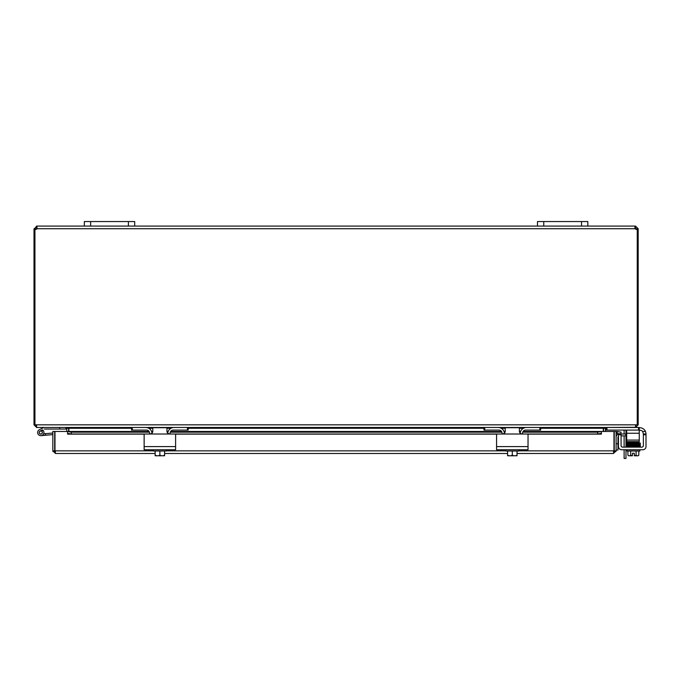 <?xml version="1.0" encoding="UTF-8"?>
<svg xmlns="http://www.w3.org/2000/svg" width="680" height="680" viewBox="0 0 680 680"><rect width="100%" height="100%" fill="white"/><g stroke="black" fill="none" stroke-linecap="round" stroke-linejoin="round"><path stroke-width="1.02" d="M587.826 226.083L587.826 221.552L537.481 221.552L537.481 226.083L587.826 226.083L587.826 221.552L587.826 226.083L635.222 226.083L635.222 228.735L634.848 226.856L635.528 226.083L638.18 228.735L638.18 229.355L637.245 229.355M134.7 221.552L84.346 221.552L84.346 226.083L134.7 226.083L134.7 221.552L134.7 226.083L134.7 221.552L134.7 226.083L537.481 226.083M624.121 449.743L624.121 458.447L625.983 458.447L625.983 449.743M625.983 458.447L624.121 458.447M624.121 434.01L624.121 430.916A1.573 1.573 0 0 0 623.891 430.091M625.932 430.091A3.145 3.145 0 0 1 625.983 430.627L625.983 434.01M625.983 435.871L625.983 447.125M624.121 447.125L624.121 435.871M68.612 431.469L68.587 427.899M34.935 229.355L34 229.355L34 424.83L36.652 427.474L65.968 427.474L66.751 428.264L66.751 431.469M603.585 427.899L603.56 431.469M635.528 427.303L606.212 427.474L605.429 428.264L605.429 431.469M131.546 428.264L68.892 428.264L68.892 431.469M605.931 427.474L603.288 428.264L603.288 431.469M68.892 428.264L66.24 427.474M36.652 425.612L35.861 424.83M636.318 424.83L635.528 425.612M626.679 430.091L626.679 433.245L639.268 433.245L639.268 427.474L635.528 427.474L638.18 424.83L638.18 229.355M34 424.83L636.038 424.83L635.248 427.474L483.99 427.474L483.99 430.091L483.99 427.474L131.546 427.474L131.546 430.091L131.546 427.474L36.924 427.474L36.159 425.442M636.038 424.83L638.18 424.83M34.935 424.83L34.935 229.296A1.759 1.759 0 0 0 36.95 228.735L36.95 226.083L84.346 226.083M637.041 229.355L636.318 229.355L635.222 227.945M638.18 228.735L636.318 228.735M635.528 226.083L635.528 227.945M36.652 227.945L36.652 226.083L36.95 227.945L35.861 229.355L35.139 229.355M34 229.355L36.652 226.083M35.861 228.735L34 228.735M634.992 227.978L635.222 228.735L36.95 228.735M637.245 424.83L637.245 229.296A1.759 1.759 0 0 1 635.222 228.735M618.46 436.305A1.573 1.573 0 0 0 617.967 437.444L617.967 443.76L616.106 443.76M616.106 437.155A3.145 3.145 0 0 1 618.46 434.112M617.967 450.058L616.106 450.058L617.967 450.058L617.967 443.76M621.537 446.658A1.573 1.573 0 0 0 622.65 447.125A1.573 1.573 0 0 1 621.078 445.544L621.078 434.01L625.838 434.01L625.838 435.871L621.078 435.871M626.679 434.01L625.838 434.01M625.838 435.871L626.679 435.871M54.978 447.193A3.145 3.145 0 0 0 54.978 449.777M613.963 447.193A3.145 3.145 0 0 1 613.963 449.777A3.145 3.145 0 0 0 613.963 447.193M52.836 450.848L52.836 431.469L54.697 431.469L54.697 450.848L52.836 450.848L55.488 453.492L155.15 453.492L55.488 453.492L54.978 450.848L54.978 431.469L67.558 431.469L67.566 433.347L71.341 434.01L71.341 432.174L67.566 431.469L149.09 431.469M617.066 433.347L620.789 434.01L621.112 432.174L617.389 431.519L617.032 433.347A0.79 0.79 0 0 0 616.106 434.12M617.389 431.519L617.355 431.511A2.652 2.652 0 0 0 616.106 431.587M601.384 431.519L597.601 432.174L597.601 434.01L601.384 433.347L601.384 431.469L523.056 431.511M601.384 433.347L601.384 434.12L527.68 434.12M597.601 434.01L527.289 434.01A0.756 0.756 0 0 1 528.037 434.758L528.037 445.544M520.174 434.01L515.457 434.01M509.159 434.01L504.441 434.01M496.57 445.544L496.57 434.758A0.756 0.756 0 0 1 497.327 434.01L174.845 434.01A0.756 0.756 0 0 1 175.601 434.758L175.601 445.544M144.135 445.544L144.135 434.758A0.756 0.756 0 0 1 144.891 434.01L71.341 434.01M67.566 433.347L67.558 431.469M597.601 432.174L522.725 432.174M520.379 432.174L519.486 432.174M505.129 432.174L504.237 432.174M501.883 432.174L170.289 432.174M167.943 432.174L167.05 432.174M152.685 432.174L151.793 432.174M149.447 432.174L71.341 432.174M67.566 434.12L144.492 434.12M523.09 431.469L601.384 431.469L601.384 434.12M601.384 431.469L613.963 431.469L613.963 450.848L613.462 453.492L517.029 453.492L613.462 453.492L616.106 450.848L616.106 431.469L614.244 431.469L614.244 450.848L616.106 450.848M52.921 451.512L55.488 451.631L54.697 450.848M616.02 451.512L613.462 451.631L614.244 450.848M507.586 453.492L164.594 453.492L507.586 453.492M40.791 434.087A1.573 1.573 0 0 1 40.095 431.094L42.542 429.896A3.145 3.145 0 0 1 43.035 430.304L41.455 431.086A1.573 1.573 0 0 1 40.791 434.087A1.573 1.573 0 0 0 40.927 434.078M39.406 429.683L43.834 427.516L39.406 429.683A3.145 3.145 0 0 0 39.041 435.124A3.145 3.145 0 0 0 43.035 430.304M44.361 429.046L65.968 429.046L65.968 427.474M59.67 427.474L59.67 429.046M39.227 432.65A1.573 1.573 0 0 0 39.78 433.712M41.455 431.086A1.573 1.573 0 0 0 40.095 431.094M43.639 433.84L45.441 433.687L45.577 435.251L41.063 435.642M52.836 434.613L45.577 435.251M52.836 433.032L45.441 433.687M41.055 434.001A1.513 1.513 0 0 0 42.279 432.25A1.513 1.513 0 0 0 40.528 431.026A1.513 1.513 0 0 0 39.304 432.769A1.513 1.513 0 0 0 41.055 434.001M144.135 434.758L144.135 449.743L175.601 449.743L175.601 434.758M152.048 433.271L150.263 434.01L169.473 434.01L167.696 433.271L166.957 431.486L166.957 427.712L152.787 427.712L152.787 431.486L152.048 433.271M144.891 434.01L150.263 434.01M169.473 434.01L174.845 434.01M153.323 449.743L153.323 451.002L166.413 451.002L166.413 449.743M163.523 455.779L164.492 455.779A8.117 8.117 0 0 0 164.594 455.71L164.594 455.2A6.672 5.78 90 0 1 162.231 455.779L155.244 455.779A8.117 8.117 0 0 1 155.15 455.71L155.15 455.2A6.672 5.78 -90 0 0 157.513 455.779L156.213 455.779M155.15 451.002L155.15 455.2M157.513 455.779A6.672 5.78 -90 0 0 159.868 455.2A6.672 5.78 90 0 0 162.231 455.779M159.868 451.002L159.868 455.2M164.594 451.002L164.594 455.2M167.756 433.322A6.29 6.29 0 0 1 174.029 427.474L187.433 427.474L187.433 430.091L173.247 430.091A3.145 3.145 0 0 0 170.102 433.245L170.102 434.01M149.634 434.01L149.634 433.245A3.145 3.145 0 0 0 146.489 430.091L132.303 430.091L132.303 427.474L145.707 427.474A6.29 6.29 0 0 1 151.988 433.322M188.19 427.474L188.19 430.091L188.19 427.474M131.546 430.091L132.303 430.091M187.433 430.091L188.19 430.091M496.57 434.758L496.57 449.743L528.037 449.743L528.037 434.758M504.483 433.271L502.707 434.01L521.909 434.01L520.132 433.271L519.392 431.486L519.392 427.712L505.223 427.712L505.223 431.486L504.483 433.271M497.327 434.01L502.707 434.01M521.909 434.01L527.289 434.01M505.758 449.743L505.758 451.002L518.848 451.002L518.848 449.743M515.967 455.779L516.928 455.779A8.117 8.117 0 0 0 517.029 455.71L517.029 455.2A6.672 5.78 90 0 1 514.667 455.779L507.679 455.779A8.117 8.117 0 0 1 507.586 455.71L507.586 455.2A6.672 5.78 -90 0 0 509.949 455.779L508.648 455.779M507.586 451.002L507.586 455.2M509.949 455.779A6.672 5.78 -90 0 0 512.303 455.2A6.672 5.78 90 0 0 514.667 455.779M512.303 451.002L512.303 455.2M517.029 451.002L517.029 455.2M520.192 433.322A6.29 6.29 0 0 1 526.465 427.474L539.869 427.474L539.869 430.091L525.691 430.091A3.145 3.145 0 0 0 522.538 433.245L522.538 434.01M502.069 434.01L502.069 433.245A3.145 3.145 0 0 0 498.925 430.091L484.738 430.091L484.738 427.474L498.142 427.474A6.29 6.29 0 0 1 504.424 433.322M540.625 427.474L540.625 430.091L540.625 427.474M483.99 430.091L484.738 430.091M539.869 430.091L540.625 430.091M643.382 434.01L643.382 434.758L646 434.758L645.957 433.271L646 434.01L643.382 434.01L642.677 431.486A3.145 3.145 0 0 0 640.237 430.329L639.268 430.329M622.65 447.125L641.81 447.125A1.573 1.573 0 0 0 642.923 446.658A1.573 1.573 0 0 1 641.81 447.125A1.573 1.573 0 0 0 643.382 445.544A1.573 1.573 0 0 1 642.923 446.658A1.573 1.573 0 0 0 643.382 445.544L643.382 434.758M639.268 427.712L639.71 427.712A6.29 6.29 0 0 1 645.473 431.486L645.957 433.271M646 434.758L646 446.59A3.145 3.145 0 0 1 642.855 449.743L621.605 449.743A3.145 3.145 0 0 1 618.46 446.59L618.46 434.758L621.078 434.758M623.976 449.743L621.605 449.743L623.976 449.743M627.912 451.002L627.912 455.2A6.672 3.341 -90 0 0 629.272 455.779L632.417 455.779L632.417 453.237L634.304 453.237L634.304 455.779L637.449 455.779A6.672 3.341 90 0 0 638.809 455.2L638.809 451.002M642.464 431.256A3.145 3.145 0 0 0 640.237 430.329A3.145 3.145 0 0 1 642.464 431.256M632.417 453.237L634.304 453.237L632.417 453.237M621.078 434.01L618.46 434.01L618.46 434.758M639.906 449.743L639.906 451.002L626.815 451.002L626.815 449.743M630.215 442.408L630.215 441.651M636.505 442.298L636.505 441.651M627.912 455.2A8.177 8.177 0 0 0 628.643 455.779L629.272 455.779A6.672 3.341 -90 0 0 630.64 455.2A6.672 6.672 0 0 0 632.417 455.71M634.304 455.71A6.672 6.672 0 0 0 636.089 455.2A6.672 3.341 90 0 0 637.449 455.779L638.087 455.779A8.177 8.177 0 0 0 638.809 455.2A8.177 8.177 0 0 1 638.087 455.779M636.089 451.002L636.089 455.2M630.64 451.002L630.64 455.2M639.659 447.125L639.659 446.666M638.979 446.369L627.071 446.369L627.071 447.125M638.392 446.335L638.979 446.335L638.392 446.335M626.798 444.014L626.399 443.632L626.433 444.55L626.399 442.901L626.399 443.632L637.653 443.003L626.866 443.25L626.866 442.552L630.215 442.663M638.979 442.612L638.392 442.612M606.212 427.474L606.212 430.091L606.968 430.091L606.968 427.474M626.679 440.079L626.679 441.651L639.268 441.651L639.268 440.079L626.679 440.079L626.679 433.245M638.512 427.474L638.512 430.091L639.268 430.091M638.512 430.091L606.968 430.091M639.268 433.245L639.268 440.079M90.644 226.083L90.644 221.552M128.401 221.552L128.401 226.083M543.77 226.083L543.77 221.552M581.536 221.552L581.536 226.083M605.429 428.264L603.56 428.264M603.288 428.264L540.625 428.264M523.421 428.264L519.392 428.264M505.223 428.264L501.194 428.264M483.99 428.264L188.19 428.264M170.986 428.264L166.957 428.264M152.787 428.264L148.758 428.264M66.751 428.264L68.612 428.264M520.591 431.511L519.392 431.511M505.223 431.511L504.016 431.511M501.551 431.511L170.62 431.511M168.156 431.511L166.957 431.511M152.787 431.511L151.581 431.511M149.115 431.511L67.566 431.511M496.935 434.12L175.244 434.12M54.978 450.848L153.323 450.848M166.413 450.848L505.758 450.848M518.848 450.848L613.963 450.848M175.601 446.59L144.135 446.59M528.037 446.59L496.57 446.59M645.473 431.486L642.677 431.486M638.979 444.856L638.392 444.856M638.979 444.083L638.392 444.083M637.041 445.425L637.475 445.425L637.041 445.425M638.392 445.604L638.979 445.604L638.392 445.604M637.475 443.896L637.041 443.896L637.475 443.896M638.979 443.343L638.392 443.343M628.337 443.708L627.742 443.708L628.337 443.708M629.68 443.521L629.255 443.521M627.742 445.238L628.337 445.238L627.742 445.238M151.564 431.469L152.787 431.469M166.957 431.469L168.172 431.469M170.646 431.469L501.525 431.469M504.008 431.469L505.223 431.469M519.392 431.469L520.608 431.469M638.919 442.833L640.288 443.113L639.88 444.397L640.322 444.779L639.88 444.397L640.288 443.113L638.919 442.833L640.322 443.267L638.698 443.708L626.79 444.014L626.399 445.162L639.854 444.431L639.854 445.128L638.928 445.077M630.215 444.159L626.866 444.048L626.866 444.737L638.698 444.448L640.322 444.006L639.99 443.64M638.919 445.833L639.863 445.876L639.863 445.188L626.866 445.51L626.866 444.813L628.048 444.873M639.965 445.154L640.322 445.527L639.965 445.154L640.322 445.527L638.698 445.969L626.866 446.241L626.866 445.553L630.215 445.655M626.713 445.527L626.824 444.779M640.016 445.893L640.322 446.258L640.016 445.893L640.322 446.258L638.698 446.7M632.706 443.096L639.863 442.918L639.863 443.615L638.919 443.564M628.048 443.343L626.866 443.284L626.866 443.981L639.854 443.666L639.863 444.354L638.919 444.304M629.272 446.369L626.654 446.25L626.679 445.536L638.673 445.238L640.322 444.779L639.88 444.397M639.591 446.258L639.863 446.607L639.863 445.918M626.705 443.267L626.781 442.527L638.673 442.246"/></g></svg>
